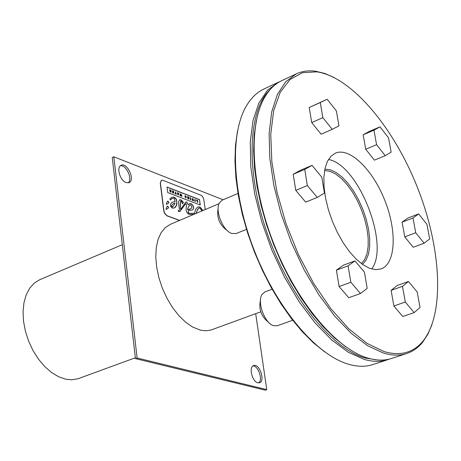 <?xml version="1.0" encoding="UTF-8"?>
<svg xmlns="http://www.w3.org/2000/svg" width="461" height="461" viewBox="0 0 461 461"><rect width="100%" height="100%" fill="white"/><g stroke="black" fill="none" stroke-linecap="round" stroke-linejoin="round"><path stroke-width="0.69" d="M292.677 320.251L277.332 325.737L273.667 325.702C264.735 323.553 256.714 301.713 262.125 294.325L264.902 291.94L272.134 289.226M260.488 299.852C258.477 309.164 261.26 316.724 268.826 322.539M246.497 229.348L236.147 233.56L231.716 233.462C222.784 230.794 214.624 210.135 219.557 202.684L222.283 200.12L237.974 193.453M218.139 208.355C216.537 217.753 219.626 225.199 227.406 230.69M324.619 170.501L329.915 171.273L335.585 173.981L341.388 178.493L347.093 184.607L352.475 192.064L357.333 200.558L361.47 209.761L364.732 219.303L366.991 228.823L368.155 237.945L368.166 246.307L367.014 253.567L364.726 259.422L361.378 263.6M362.53 264.435L366.022 260.223L368.425 254.265L369.653 246.831L369.67 238.245L368.489 228.858L366.172 219.056L362.819 209.225L358.549 199.751L353.547 191.015L347.992 183.357L342.114 177.099L336.138 172.506L330.312 169.798L324.884 169.106M377.386 359.955L364.974 357.99C331.505 348.579 289.07 296.135 267.224 233.266C245.229 170.409 248.006 109.891 270.469 89.209M387.77 359.689L372.811 364.565C365.677 366.887 357.748 366.829 349.017 364.386L348.349 364.19C316.719 355.039 277.499 309.394 254.824 251.873C232.079 194.375 229.532 134.249 246.376 105.961C251.136 97.893 257.007 92.229 263.98 88.973L278.231 82.312L267.403 90.293L258.857 103.103L253.031 120.471L250.26 141.873L250.778 166.571L254.645 193.614L261.773 221.879L271.886 250.15L284.552 277.194L299.212 301.846L315.203 323.08L331.816 340.08L348.372 352.29L364.202 359.39C372.863 361.891 380.723 361.989 387.77 359.689L389.637 359.021M237.49 131.12L235.49 145.301L234.954 161.016L235.923 177.986L238.4 195.919L242.359 214.48L247.741 233.301L254.443 252.023L262.338 270.273L271.27 287.693L281.06 303.949L291.502 318.735L302.393 331.787L313.52 342.898L324.671 351.887M280.052 81.522L278.231 82.312M181.72 196.173L182.072 196.311L181.064 194.052L180.977 195.176L180.228 193.735L180.09 195.55L180.435 195.683L180.51 194.496L181.236 195.988L181.3 194.801L181.565 196.242L181.277 195.303M180.435 195.683L180.09 195.55M179.934 195.62L180.228 193.735M180.85 194.773L181.064 194.052M181.565 196.242L182.072 196.311M180.925 195.873L181.236 195.988M180.77 195.937L180.482 194.991M205.231 209.542L203.739 199.094L202.777 196.928L201.359 195.389L162.727 180.239L161.431 180.211L160.428 183.167L163.92 210.752L164.629 213.086L166.945 215.725L179.686 220.37M168.058 201.1L168.859 202.414L168.253 203.462L166.352 204.367L166.45 203.284L167.62 201.129L168.058 201.1L167.539 201.169M167.769 206.159L168.57 207.479L167.96 208.539L166.064 209.45L166.162 208.36L167.337 206.188L167.769 206.159L167.257 206.228M173.883 197.078L175.491 198.121L176.517 199.671L176.961 203.693L176.419 205.669L175.485 207.098L174.27 207.963L172.431 208.153L170.714 206.58L170.507 204.2L172.328 202.091L175.197 201.82L174.051 198.351L172.074 198.414L170.437 200.028L169.815 198.875L171.838 197.245L173.883 197.078L171.757 197.279M167.026 187.039L199.521 199.567L200.258 205.001L167.741 192.594L167.026 187.039M193.851 214.365L189.004 214.394C186.653 213.08 185.714 210.827 186.192 207.64L186.624 204.903L185.892 203.549L179.802 211.622L178.263 211.409L178.401 210.441L179.07 210.608C179.536 210.533 179.444 208.7 178.787 205.122L178.643 201.578L179.698 199.746L181.069 199.809L183.438 202.448L182.608 203.797L181.144 200.915L180.735 200.904L180.337 205.445L180.597 209.369L185.812 202.004L186.751 201.964L188.33 204.811L189.638 203.653L190.963 203.566C193.856 205.773 194.409 207.905 192.612 209.962L188.941 210.464L188.146 211.927L189.039 213.328L194.582 213.374L195.568 209.363L197.74 206.977L199.959 206.983L202.932 210.516M194.582 213.374L188.877 213.391L187.99 211.991L188.866 210.498M192.531 209.991C194.237 207.888 193.66 205.767 190.808 203.635L189.563 203.687M185.731 202.039L186.596 202.033L188.33 204.811M180.66 200.95L180.182 205.508L180.597 209.369M182.579 203.653L183.438 202.448M183.282 202.517L180.914 199.878L179.617 199.786M178.989 210.631L178.384 210.585M200.062 204.926L199.521 199.567M199.365 199.636L167.066 187.183M172.247 202.125L175.197 201.82M174.195 207.992L176.281 205.692L176.88 202.085L175.918 198.916L173.728 197.147M166.064 209.311L166.675 208.96M167.873 208.568L168.415 207.542L167.614 206.223M166.358 204.235L166.945 203.895M168.173 203.497L168.703 202.483L167.902 201.169M179.525 220.439L166.784 215.794L164.473 213.155L163.764 210.821L160.272 183.236L161.356 180.251M202.777 210.585L199.803 207.047L197.665 207.012M179.727 211.651L185.818 203.589M170.403 199.872L171.999 198.449M171.555 205.698L172.322 206.954L172.748 206.851L175.088 203.284L173.451 203.555L171.394 205.767L173.371 203.589M172.668 206.88L172.166 207.018L171.394 205.767M201.832 210.982L200.137 208.09L198.973 208.101L197.36 210.003L196.392 213.287M196.236 213.357L197.394 209.686L198.893 208.136M195.003 201.261L195.349 201.394L195.084 199.446L194.738 199.313L194.847 201.33L194.738 199.313M195.349 201.394L194.847 201.33M190.641 199.59L190.992 199.722L190.727 197.769L190.381 197.636L190.485 199.659L190.381 197.636M190.485 199.659L190.992 199.722M175.145 193.303L176.402 194.139L175.359 191.862L175.572 193.464L174.984 193.372L175.192 193.678M176.402 194.139L175.036 193.747M175.393 193.401L175.359 191.862M197.527 200.385L196.426 199.959L197.233 200.621L197.446 202.2L197.792 202.327L197.527 200.385M197.792 202.327L197.291 202.264L197.078 200.685L196.565 200.362M196.409 200.431L196.426 199.959M173.232 191.401L173.29 191.874L172.639 191.626L172.685 192.001L173.388 192.629L172.668 192.352L172.633 192.698L173.78 193.136L173.526 191.159L172.339 190.704L173.077 191.471L172.328 191.182L172.339 190.704M173.117 191.811L173.077 191.471M173.215 192.565L172.529 192.07L172.639 191.626M173.78 193.136L172.477 192.767L172.668 192.352M193.303 200.61L193.666 200.748L192.929 198.616L192.531 198.46L192.335 200.241L192.675 200.368L192.796 199.089L193.303 200.61L192.761 199.561M192.675 200.368L192.335 200.241M192.179 200.305L192.531 198.46M193.147 200.679L193.666 200.748M185.789 197.412L185.138 196.939L185.835 197.769L186.359 197.037L185.547 195.758L185.115 195.741L185.086 196.703L185.714 196.939L185.593 196.109L186.008 196.887L185.789 197.412M186.083 197.809L185.679 197.838L185.138 196.939M185.714 196.939L184.93 196.766L185.04 195.781M185.823 197.417L185.334 196.155M177.767 193.142L177.272 192.6L178.038 194.767L178.436 194.917L178.689 193.142L177.767 193.142M177.9 193.534L178.251 193.666L178.177 194.363L177.9 193.534M178.061 194.006L178.251 193.666M178.436 194.917L178.038 194.767M177.883 194.836L177.272 192.6M170.42 190.796L169.636 189.661L170.345 191.822L171.198 192.145L170.939 190.163L170.587 190.024L170.697 190.9L170.42 190.796M169.884 190.721L169.636 189.661M171.198 192.145L170.184 191.891L169.861 190.756M170.795 191.643L170.242 191.102L170.795 191.643M170.622 191.58L170.749 191.257M170.524 190.837L170.587 190.024M170.587 191.327L170.201 191.177M187.656 196.588L187.915 198.547L188.255 198.674L188.088 197.458L189.171 199.025L188.912 197.072L188.578 196.939L188.739 198.19L188.025 196.726L187.5 196.657L187.915 198.547M189.171 199.025L188.803 198.887M188.647 198.95L188.163 198.005M187.76 198.616L188.255 198.674M188.514 197.711L188.578 196.939M187.886 208.234L187.673 209.991L191.027 208.689L191.932 207.116L190.658 204.874L189.84 204.903L187.731 208.303L189.765 204.938M187.673 209.991L187.731 208.303M190.946 208.724L188.44 209.392M223.141 199.757L113.827 156.792L137.124 357.995L266.763 389.614L255.694 313.676M126.13 182.608C120.067 180.724 116.109 167.107 121.099 165.32C127.184 162.024 135.517 180.193 129.045 182.637L126.13 182.608M257.855 382.791C252.155 381.817 248.514 366.823 253.659 365.579C259.445 363.153 265.576 381.161 259.503 382.757L257.855 382.791M219.079 203.67L170.345 224.334L165.245 227.619L161.085 232.742L158.037 239.541L156.239 247.776L155.778 257.157L156.682 267.317L158.93 277.874L162.439 288.396L167.078 298.474L172.65 307.712L178.937 315.739L185.685 322.262L192.623 327.033L200.449 330.151L206.004 330.785L211.15 329.972L260.742 311.826M258.656 382.895C263.202 380.043 258.241 365.481 252.905 365.988M128.198 182.884C133.004 179.375 126.164 164.462 120.361 165.804M266.763 389.614L265.161 390.144L135.448 358.612L112.248 157.529L113.827 156.792M135.448 358.612L137.124 357.995M135.35 357.771L77.972 378.775L71.57 379.801L65.704 379.201L58.61 376.752L51.528 372.5L44.734 366.576L38.499 359.194L33.065 350.631L28.651 341.226L25.436 331.35L23.546 321.38L23.05 311.728L23.955 302.75L26.208 294.798L29.706 288.16L34.304 283.06L39.813 279.671L122.303 244.699M360.479 293.524L348.752 297.725L339.112 286.546L336.421 270.181L343.341 265.213L354.941 260.88L348.095 265.83L350.85 282.265L360.479 293.524L367.192 288.315L364.415 272.105L354.941 260.88M336.421 270.181L348.095 265.83M339.112 286.546L350.85 282.265M338.939 125.859L336.38 110.911L327.131 99.271L320.303 102.515L322.838 117.647L332.231 129.345L338.939 125.859M322.838 117.647L311.711 122.574L321.115 134.191L332.231 129.345M311.711 122.574L309.227 107.499L320.303 102.515M309.227 107.499L327.131 99.271M424.143 243.224L413.194 247.275L404.764 236.862L415.73 232.742L424.143 243.224L429.698 238.925L426.944 224.357L418.646 213.91L412.987 217.99L415.73 232.742M404.764 236.862L402.073 222.167L412.987 217.99M402.073 222.167L407.801 218.07L418.646 213.91M385.229 155.674L391.147 152.124L388.519 137.799L379.985 126.85L373.957 130.186L376.568 144.685L385.229 155.674L374.401 160.157L365.723 149.243L376.568 144.685M365.723 149.243L363.164 134.796L373.957 130.186M363.164 134.796L369.261 131.437L379.985 126.85M317.26 197.412L305.689 202.137L295.749 190.353L293.219 174.281L300.595 170.213L312.039 165.361L304.738 169.412L307.331 185.541L317.26 197.412L324.429 193.101L321.807 177.185L312.039 165.361M295.749 190.353L307.331 185.541M293.219 174.281L304.738 169.412M414.145 312.61L402.753 316.511L393.884 305.995L391.118 290.378L402.47 286.344L405.3 302.024L414.145 312.61L420.034 307.493L417.193 292.015L408.475 281.458L402.47 286.344M393.884 305.995L405.3 302.024M391.118 290.378L397.198 285.474L408.475 281.458M334.3 77.586L324.826 73.46L315.658 71.236C308.663 70.268 302.214 71.138 296.308 73.858L285.664 81.776L277.32 94.568L271.69 111.965L269.126 133.454L269.823 158.29L273.863 185.512L281.135 213.99L291.358 242.503L304.099 269.806L318.787 294.706L334.761 316.183L351.322 333.407L367.774 345.802L383.471 353.045C392.046 355.621 399.802 355.777 406.746 353.512C412.912 351.461 418.219 347.692 422.662 342.206L427.837 334.317L431.934 324.832M384.249 351.639L366.944 343.336L348.804 328.802L330.71 308.524L313.607 283.371L298.428 254.57L285.999 223.614L276.992 192.156L271.852 161.874L270.757 134.318L273.644 110.796L280.225 92.304L290.027 79.499L302.462 72.677L316.868 71.841C351.778 77.033 393.838 127.611 417.493 187.633C441.235 247.626 445.078 313.296 423.135 340.933C413.552 352.7 400.586 356.267 384.249 351.639M406.746 353.512L391.539 358.462C384.739 360.681 377.167 360.646 368.835 358.358L368.028 358.128C336.455 349.104 296.711 302.335 273.713 243.552C250.634 184.792 248.145 123.859 265.317 96.216C269.841 88.852 275.338 83.66 281.821 80.629L296.308 73.858M369.641 268.319L363.072 264.81L356.295 259.243L349.576 251.798L343.186 242.763L337.371 232.465L332.375 221.32L328.393 209.767L325.593 198.276L324.071 187.299L323.876 177.26L325.005 168.553L327.391 161.477L330.923 156.285L335.447 153.127C349.784 146.978 372.868 169.815 384.86 200.523C397.088 231.134 395.832 263.588 381.161 268.89L375.732 269.679L369.641 268.319M256.374 120.488L254.224 134.796L253.602 150.776L254.541 168.138L257.059 186.555L261.128 205.675L266.677 225.112L273.604 244.457L281.763 263.317L290.989 281.296L301.085 298.037L311.832 313.209L323.005 326.526L334.381 337.769L345.727 346.747M371.704 269.005C390.179 244.998 358.358 164.41 328.463 159.5M316.868 71.841L315.658 71.236M423.135 340.933L422.662 342.206"/></g></svg>
